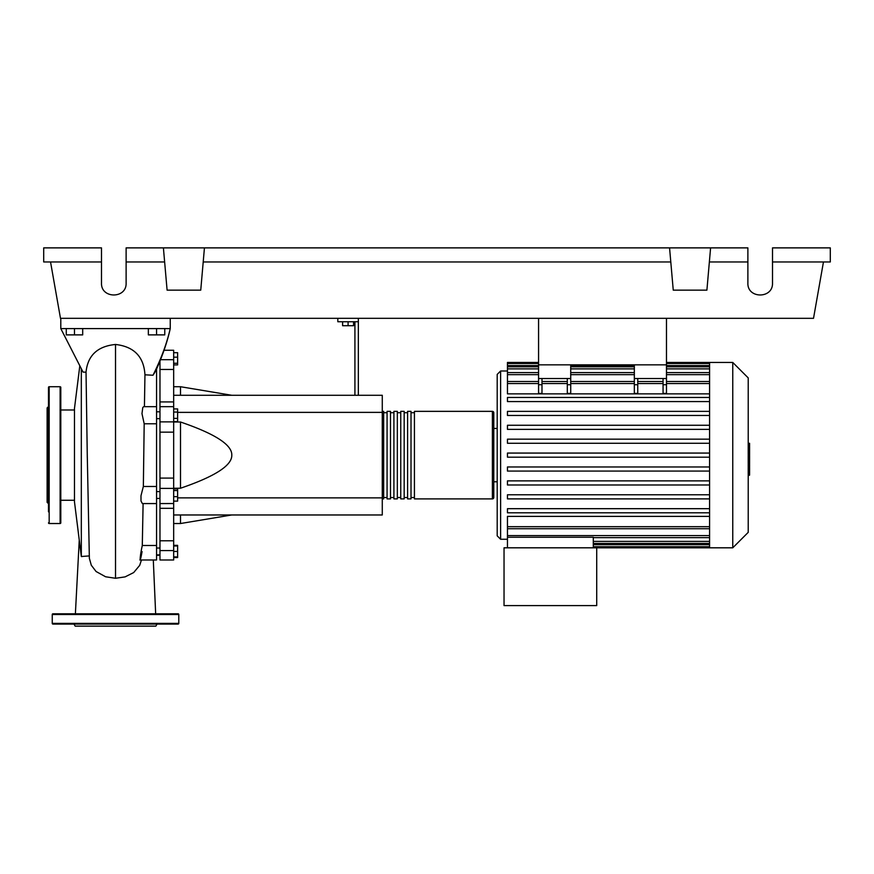 <?xml version="1.0" encoding="UTF-8"?>
<svg xmlns="http://www.w3.org/2000/svg" width="874" height="874" viewBox="0 0 874 874"><rect width="100%" height="100%" fill="white"/><g stroke="black" fill="none" stroke-linecap="round" stroke-linejoin="round"><path stroke-width="1.31" d="M538.57 318.322L538.57 364.84L666.48 364.84L666.48 318.322M156.555 498.442L159.975 498.442M156.555 491.603L159.975 491.603M342.608 321.741L342.608 325.718L353.555 325.718L353.555 321.741M348.081 321.741L348.081 325.718M358.34 395.277L358.34 321.741L337.823 321.741L337.823 318.322M358.34 321.741L358.34 318.322M354.92 321.741L354.92 395.277M173.664 395.277L382.277 395.277L382.277 514.972L173.664 514.972M382.277 497.874L177.63 497.874M382.277 412.375L177.63 412.375M173.664 488.238L180.503 488.238C215.037 476.45 232.134 465.416 231.796 455.125C232.134 444.833 215.037 433.799 180.503 422.011L173.664 422.011M173.664 386.723L180.503 386.723L180.503 395.277M180.503 514.972L180.503 523.526L173.664 523.526M180.503 422.011L180.503 488.238M173.664 496.661L177.63 496.661L177.63 488.916L173.664 488.916M173.664 490.554L177.63 490.554M173.664 501.13L177.63 501.13L177.63 496.661M173.664 556.924L177.63 556.924L177.63 545.343L173.664 545.343M173.664 551.45L177.63 551.45M173.664 545.977L177.63 545.977M173.664 557.546L177.63 557.546L177.63 556.924M173.664 352.703L177.63 352.703L177.63 364.906L173.664 364.906M173.664 363.267L177.63 363.267M173.664 357.171L177.63 357.171M173.664 412.069L177.63 412.069L177.63 408.912L173.664 408.912M173.664 421.541L177.63 421.541L177.63 412.069M173.664 418.384L177.63 418.384M173.664 478.089L159.975 478.089L159.975 488.391L173.664 488.391L173.664 350.256L164.072 350.256M159.975 478.089L159.975 432.16L173.664 432.16M173.664 421.869L159.975 421.869L159.975 432.16M173.664 540.788L159.975 540.788L159.975 550.565L173.664 550.565L173.664 488.391M159.975 540.788L159.975 508.318L173.664 508.318M159.975 503.533L159.975 508.318M173.664 401.931L159.975 401.931L159.975 406.683L173.664 406.683M159.975 401.931L159.975 369.462L173.664 369.462M159.975 360.809L159.975 369.462M173.664 550.565L173.664 559.994L159.975 559.994L159.975 550.565M173.664 503.533L159.975 503.577L159.975 488.391M159.975 421.869L159.975 406.683M382.277 497.535A1.366 1.366 0 0 0 383.653 498.901L383.653 411.348A1.366 1.366 0 0 0 382.277 412.714M492.401 411.348L492.401 498.901L414.429 498.901L414.429 411.348L492.401 411.348A1.366 1.366 0 0 1 493.777 412.714L493.777 497.535L493.777 412.714M492.401 498.901A1.366 1.366 0 0 0 493.777 497.535M387.073 412.714L383.653 412.714M387.073 497.535L383.653 497.535M411.009 498.901L407.59 498.901L407.59 411.348L411.009 411.348L411.009 498.901M404.17 498.901L400.751 498.901L400.751 411.348L404.17 411.348L404.17 498.901M397.331 498.901L393.912 498.901L393.912 411.348L397.331 411.348L397.331 498.901M390.492 498.901L387.073 498.901L387.073 411.348L390.492 411.348L390.492 498.901M393.912 412.714L390.492 412.714M393.912 497.535L390.492 497.535M400.751 412.714L397.331 412.714M400.751 497.535L397.331 497.535M407.59 412.714L404.17 412.714M407.59 497.535L404.17 497.535M414.429 412.714L411.009 412.714M414.429 497.535L411.009 497.535M732.762 547.812L732.762 362.448L748.22 377.907L748.22 532.353L732.762 547.812L504.036 547.812L504.036 605.606L596.713 605.606L596.713 547.812M732.762 362.448L709.579 362.448L709.579 547.812M507.455 370.991L500.616 370.991L497.197 374.411L497.197 535.838L500.616 539.258L507.455 539.258M497.197 481.803L493.777 481.803M497.197 428.446L493.777 428.446M709.579 526.694L507.455 526.694L507.455 516.392L709.579 516.392M709.579 457.178L507.455 457.178L709.579 457.178M709.579 393.857L507.455 393.857L507.455 363.518L538.57 363.518M507.455 526.694L507.455 537.248L593.293 537.248L593.293 547.812M507.455 537.248L507.455 547.812M663.06 378.518L663.06 384.724L666.48 384.724L666.48 378.518L634.338 378.518L634.338 393.42L637.758 393.42L637.758 378.518M666.48 384.724L666.48 393.42L663.06 393.42L663.06 384.724M567.302 378.518L567.302 384.724L570.722 384.724L570.722 378.518L538.57 378.518L538.57 393.42L541.989 393.42L541.989 378.518M570.722 384.724L570.722 393.42L567.302 393.42L567.302 384.724M709.579 466.978L507.455 466.978L507.455 471.075L709.579 471.075M709.579 508.679L507.455 508.679L507.455 512.787L709.579 512.787M709.579 480.875L507.455 480.875L507.455 484.983L709.579 484.983M709.579 494.782L507.455 494.782L507.455 498.89L709.579 498.89M709.579 453.071L507.455 453.071L507.455 457.178M538.57 362.448L507.455 362.448L507.455 363.518M709.579 439.174L507.455 439.174L507.455 443.271L709.579 443.271M709.579 397.462L507.455 397.462L507.455 401.57L709.579 401.57M709.579 425.267L507.455 425.267L507.455 429.374L709.579 429.374M709.579 411.37L507.455 411.37L507.455 415.467L709.579 415.467M538.57 378.518L538.57 364.84L570.722 364.84L570.722 378.518M634.338 378.518L634.338 364.84L666.48 364.84L666.48 378.518M748.22 443.315L749.586 443.315L749.586 466.935L748.22 466.935M749.586 464.094L748.22 464.094M749.586 466.935L749.586 475.128L748.22 475.128M749.586 475.128L748.22 475.62M89.246 555.93L81.315 556.498L81.315 368.937M79.774 366.108L74.476 408.442L74.476 501.807L81.315 556.53L82.189 556.53M144.428 406.683L144.953 374.804C143.871 356.712 134.061 346.596 115.521 344.465C97.484 346.257 87.662 355.51 86.034 372.204L87.302 457.757M86.034 372.204L83.052 372.095L60.798 328.591L170.244 328.591C167.284 342.007 162.433 356.144 155.681 371.002L153.005 375.241L144.953 374.804M66.271 328.591L66.271 334.884L82.691 334.884L82.691 328.591M74.476 328.591L74.476 334.884M148.351 328.591L148.351 334.884L164.771 334.884L164.771 328.591M156.555 328.591L156.555 334.884M139.851 559.994L156.555 559.994L156.555 486.479L143.347 486.479L144.188 423.781L156.555 423.781L156.555 368.948M144.188 423.781L141.981 413.642L142.768 407.568L143.664 406.683L156.555 406.683M156.555 486.479L156.555 423.781M156.555 545.485L142.298 545.485C139.654 557.011 139.305 567.368 142.069 551.56M156.555 503.577L142.386 503.577L140.998 501.01L140.987 495.711L143.347 486.479L143.773 455.07M89.345 558.213L91.3 565.238L96.064 571.498L105.601 576.774L115.521 578.271L125.102 576.884L133.678 572.568L139.687 565.358L141.446 559.994M170.244 318.322L170.244 328.591C166.792 343.602 161.045 359.148 153.005 375.241M60.798 318.322L60.798 328.591M60.798 387.411A0.688 0.688 0 0 0 60.12 386.723L60.12 523.526A0.688 0.688 0 0 0 60.798 522.838L60.798 387.411M48.485 522.838A0.688 0.688 0 0 0 49.173 523.526L49.173 386.723A0.688 0.688 0 0 0 48.485 387.411L48.485 511.836M48.485 398.413L48.485 387.411M48.485 410.725L48.485 455.125M48.485 406.563L47.12 407.929L47.12 502.321L48.485 503.686M48.485 469.906L48.485 482.219M60.798 408.923L60.798 398.413M73.984 624.069L75.164 626.123L155.878 626.123L157.058 624.069M52.254 623.391L178.788 623.391A0.688 0.688 0 0 1 178.11 624.069L52.932 624.069A0.688 0.688 0 0 1 52.254 623.391L52.254 614.498A0.688 0.688 0 0 1 52.932 613.81L178.11 613.81A0.688 0.688 0 0 1 178.788 614.498L52.254 614.498M178.788 623.391L178.788 614.498M772.507 261.96L830.3 261.96L830.3 247.877L772.507 247.877L772.507 283.1C773.097 298.919 747.281 298.919 747.882 283.1L747.882 247.877L710.595 247.877L706.902 290.146L673.253 290.146L669.56 247.877L710.595 247.877M772.507 283.1C773.097 298.919 747.281 298.919 747.882 283.1M163.405 247.877L204.44 247.877L200.747 290.146L167.098 290.146L163.405 247.877L126.118 247.877L126.118 283.1C126.719 298.919 100.903 298.919 101.493 283.1L101.493 247.877L43.7 247.877L43.7 261.96L101.493 261.96M204.44 247.877L669.56 247.877M709.371 261.96L747.882 261.96M126.118 283.1C126.719 298.919 100.903 298.919 101.493 283.1M126.118 261.96L164.629 261.96M203.205 261.96L670.795 261.96M823.461 261.96L813.519 318.322L60.481 318.322L50.539 261.96M173.664 359.684L160.445 359.684M500.616 370.991L500.616 539.258M709.579 541.388L593.293 541.388M709.579 544.688L593.293 544.688M634.338 384.724L637.758 384.724M634.338 383.566L570.722 383.566M567.302 383.566L541.989 383.566M538.57 383.566L507.455 383.566M709.579 383.566L666.48 383.566M663.06 383.566L637.758 383.566M538.57 384.724L541.989 384.724M709.579 374.662L666.48 374.662M634.338 374.662L570.722 374.662M538.57 374.662L507.455 374.662M709.579 365.572L666.48 365.572M634.338 365.572L570.722 365.572M538.57 365.572L507.455 365.572M709.579 368.872L666.48 368.872M634.338 368.872L570.722 368.872M538.57 368.872L507.455 368.872M709.579 535.587L507.455 535.587M749.586 455.146L748.22 455.146M749.586 446.155L748.22 446.155M115.521 578.271L115.521 344.465M159.975 362.218L159.396 362.218M159.975 555.285L156.555 555.285M159.975 548.031L156.555 548.031M159.975 418.646L156.555 418.646M231.796 395.277L180.503 386.723M231.796 514.972L180.503 523.526M159.975 411.807L156.555 411.807M159.975 554.87L156.555 554.87M709.579 543.442L593.293 543.442M709.579 546.731L593.293 546.731M567.302 381.512L541.989 381.512M666.48 381.512L709.579 381.512M634.338 381.512L570.722 381.512M637.758 381.512L663.06 381.512M538.57 381.512L507.455 381.512M666.48 363.518L709.579 363.518M507.455 366.818L538.57 366.818M570.722 366.818L634.338 366.818M666.48 366.818L709.579 366.818M507.455 372.608L538.57 372.608M570.722 372.608L634.338 372.608M666.48 372.608L709.579 372.608M709.579 362.448L666.48 362.448M709.579 528.737L507.455 528.737M709.579 537.641L593.293 537.641M60.798 500.267L74.476 500.267M155.659 613.81L153.3 559.994L156.555 559.994M79.261 540.012L75.383 613.81M142.276 546.021L143.107 503.577M87.269 455.125L89.367 558.442M60.798 409.982L74.476 409.982M49.173 386.723L60.12 386.723M49.173 523.526L60.12 523.526"/></g></svg>
